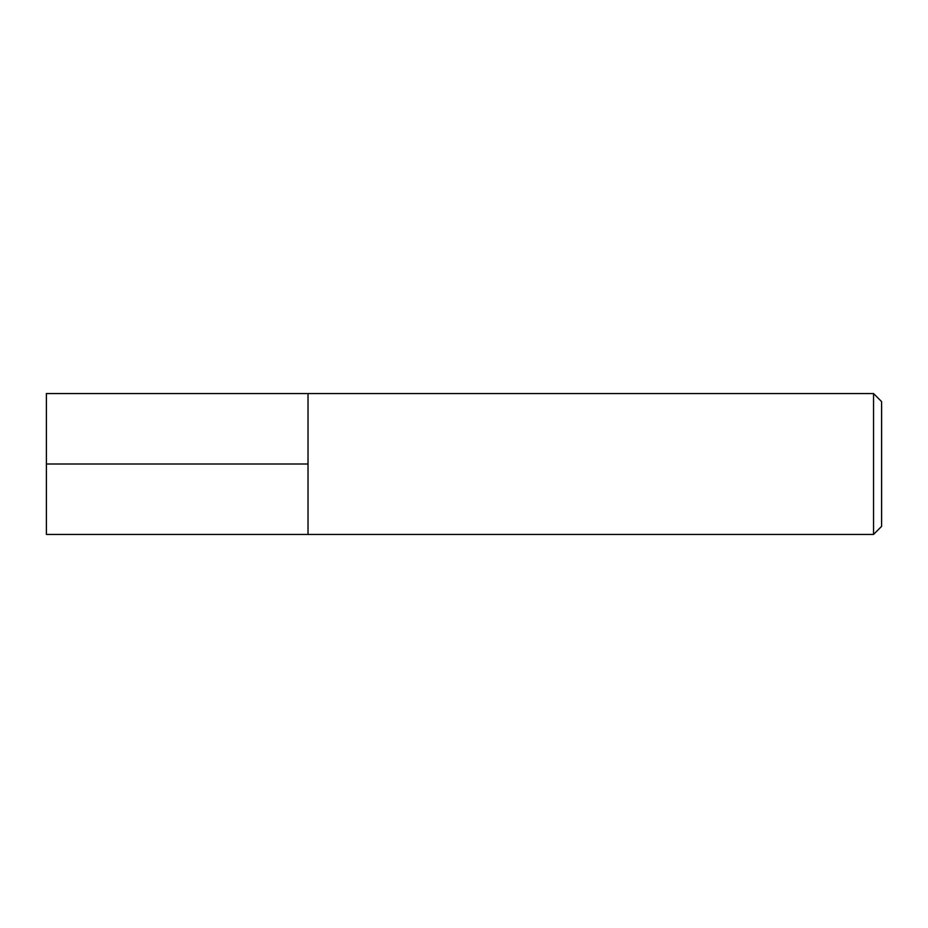 <?xml version="1.0" encoding="UTF-8"?>
<svg xmlns="http://www.w3.org/2000/svg" width="928" height="928" viewBox="0 0 928 928"><rect width="100%" height="100%" fill="white"/><g stroke="black" fill="none" stroke-linecap="round" stroke-linejoin="round"><path stroke-width="1.39" d="M46.4 464L46.4 393.565L308.026 393.565L308.026 534.435L873.55 534.435L873.55 393.565L308.026 393.565L308.026 534.435L46.4 534.435L46.4 464L308.026 464M873.55 393.565L881.6 401.615L881.6 526.385L873.55 534.435"/></g></svg>
